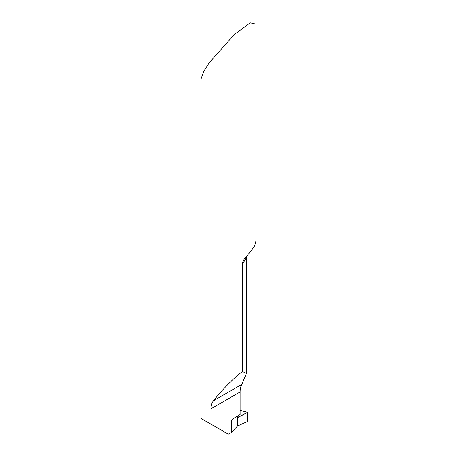 <?xml version="1.0" encoding="UTF-8"?>
<svg xmlns="http://www.w3.org/2000/svg" width="457" height="457" viewBox="0 0 457 457"><rect width="100%" height="100%" fill="white"/><g stroke="black" fill="none" stroke-linecap="round" stroke-linejoin="round"><path stroke-width="0.69" d="M256.091 240.473L256.091 24.175L250.225 22.85L234.401 34.469L208.992 63.026L203.605 71.635L200.909 79.352L200.909 418.344L228.283 434.15L231.391 432.482L237.531 426.004L237.531 416.447L237.766 417.132L238.365 417.195L247.62 412.425L247.62 421.434L237.531 426.004L237.531 415.996M211.037 424.193L211.037 408.764C211.02 405.576 211.825 402.914 213.453 400.772C223.022 388.81 232.704 379.036 242.513 371.444L246.334 373.546L241.873 384.366C240.742 386.199 240.154 388.741 240.108 391.98L240.108 414.51L235.384 417.235L232.813 419.086L231.596 420.617L231.391 432.482M256.091 240.542L254.646 245.906L250.499 251.67L244.409 258.673L242.57 262.558L242.513 371.444M247.62 412.425L237.851 417.195L237.531 416.447L237.531 426.004L247.62 421.434L247.62 412.425L240.108 410.346M237.537 416.544L238.64 417.047M211.037 408.764L240.108 391.98M213.453 400.772L241.873 384.366M233.127 418.801A35.869 20.708 0 0 0 231.391 421.343M242.513 263.272A27.591 15.926 0 0 0 246.26 256.371M246.334 373.546L246.334 256.28"/></g></svg>
